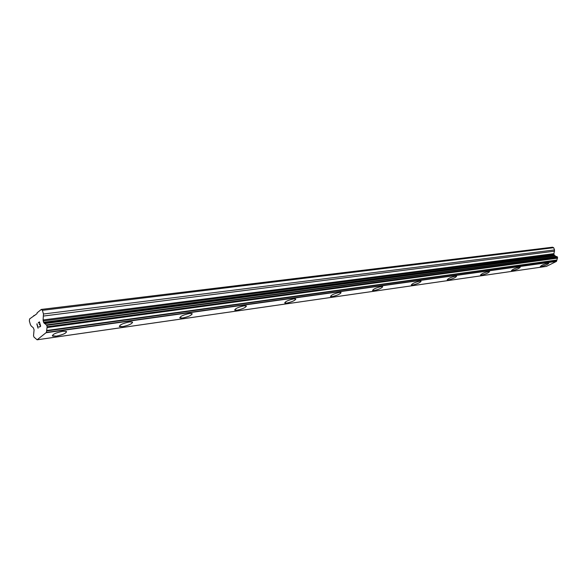 <?xml version="1.0" encoding="UTF-8"?>
<svg xmlns="http://www.w3.org/2000/svg" width="587" height="587" viewBox="0 0 587 587"><rect width="100%" height="100%" fill="white"/><g stroke="black" fill="none" stroke-linecap="round" stroke-linejoin="round"><path stroke-width="0.88" d="M66.588 331.728C65.737 333.475 62.295 334.95 56.257 336.153L52.272 335.749M62.67 331.317L66.148 331.347C66.815 332.983 63.521 334.59 56.264 336.16L52.72 336.146C52.038 334.502 55.354 332.895 62.67 331.317M132.581 322.314C131.686 324.017 128.362 325.455 122.61 326.629L119.256 326.284M129.279 321.962L132.222 321.999C132.633 323.584 129.426 325.132 122.61 326.643L119.623 326.621C119.198 325.029 122.419 323.481 129.279 321.962M192.228 313.818C191.289 315.468 188.067 316.87 182.579 318.029L179.739 317.736M189.432 313.509L191.934 313.546C192.125 315.087 189.007 316.584 182.579 318.037L180.04 318.015C179.835 316.474 182.961 314.97 189.432 313.509M246.401 306.106C245.417 307.713 242.299 309.078 237.045 310.215L234.617 309.958M244.016 305.842L246.158 305.878C246.158 307.375 243.121 308.821 237.045 310.222L234.866 310.2C234.851 308.703 237.904 307.25 244.016 305.842M295.826 299.077C294.799 300.632 291.768 301.975 286.735 303.09L284.651 302.87M293.779 298.856L295.628 298.886C295.459 300.339 292.495 301.74 286.735 303.097L284.856 303.068C285.011 301.623 287.982 300.214 293.779 298.856M341.091 292.649C340.034 294.16 337.085 295.466 332.242 296.56L330.444 296.369M339.323 292.458L340.93 292.487C340.621 293.896 337.73 295.254 332.249 296.567L330.613 296.545C330.907 295.136 333.812 293.771 339.323 292.458M382.709 286.742C381.616 288.21 378.74 289.479 374.08 290.558L372.518 290.396M381.168 286.581L382.57 286.61C382.137 287.975 379.312 289.296 374.088 290.565L372.657 290.543C373.083 289.178 375.922 287.857 381.168 286.581M421.099 281.305C419.969 282.721 417.159 283.961 412.676 285.018L411.311 284.878M419.749 281.158L420.982 281.188C420.439 282.516 417.673 283.792 412.683 285.025L411.428 285.003C411.964 283.682 414.738 282.398 419.749 281.158M456.613 276.272C455.453 277.651 452.716 278.862 448.395 279.896L447.191 279.779M455.431 276.147L456.517 276.176C455.886 277.46 453.179 278.708 448.395 279.904L447.294 279.882C447.918 278.598 450.633 277.35 455.431 276.147M489.573 271.605C488.391 272.94 485.713 274.122 481.538 275.142L480.474 275.039M488.531 271.502L489.492 271.524C488.78 272.779 486.131 273.982 481.545 275.149L480.562 275.127C481.267 273.88 483.923 272.669 488.531 271.502M520.243 267.268C519.033 268.567 516.413 269.719 512.385 270.717L511.438 270.629M519.319 267.173L520.17 267.195C519.385 268.413 516.795 269.594 512.385 270.724L511.512 270.702C512.29 269.484 514.894 268.31 519.319 267.173M548.845 263.225C547.62 264.488 545.059 265.61 541.155 266.586L540.311 266.513M548.023 263.145L548.786 263.159C547.942 264.348 545.396 265.493 541.155 266.593L540.378 266.579C541.221 265.397 543.767 264.245 548.023 263.145M556.3 256.636L554.576 255.514L553.857 254.274L554.539 249.93L553.658 247.714L552.55 247.2L41.295 309.437L42.411 310.347L43.46 314.008L43.1 319.959L43.563 322.292L46.725 325.345L47.129 326.746L46.432 332.396L37.113 339.8L33.936 337.041L33.54 335.661L34.075 329.791L33.29 327.751L31.184 325.976L30.37 324.523L29.35 320.928L29.607 318.932L36.996 313.678L37.106 312.842L41.295 309.437M546.424 266.381L556.439 261.406L557.613 257.649L556.909 256.556L46.41 324.919M40.459 325.998L39.96 324.266L40.466 325.998L39.417 326.82L40.459 325.998M39.96 324.266L39.402 324.714M39.314 324.428L39.879 323.98L39.322 324.428M39.879 323.98L39.38 322.248L39.887 323.98M39.38 322.248L38.353 323.07M39.432 321.859L38.272 322.784L39.432 321.852L40.672 326.181L39.498 327.106M38.096 327.12L38.067 328.236L36.834 323.921L38.067 328.228M36.966 323.819L38.038 327.568M38.258 326.717L38.104 327.12M34.794 315.468L33.701 315.608M553.658 247.714L42.411 310.347M554.979 255.705L44.399 323.371M555.214 255.844L44.634 323.62M556.439 261.406L46.314 332.712M546.534 266.366L37.157 339.785M554.539 249.93L43.46 314.008M554.598 251.177L43.621 316.026M553.834 253.65L43.1 319.959M553.857 254.274L43.181 320.964M554.179 255.074L43.563 322.292M554.576 255.514L43.981 323.026M557.276 256.798L46.725 325.345M557.613 257.649L47.129 326.746M557.481 258.163L47.041 327.568M556.872 260.019L46.615 330.51M556.872 260.283L46.63 330.936M556.586 261.208L46.432 332.396M556.909 256.556L46.344 324.912M546.482 266.381L37.113 339.8"/></g></svg>
